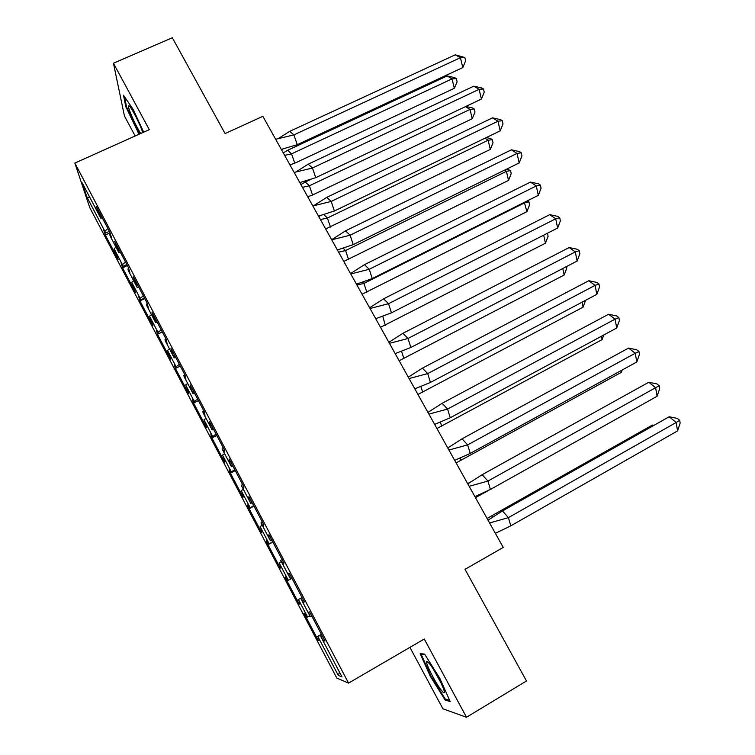 <?xml version="1.0" encoding="UTF-8"?>
<svg xmlns="http://www.w3.org/2000/svg" width="755" height="755" viewBox="0 0 755 755"><rect width="100%" height="100%" fill="white"/><g stroke="black" fill="none" stroke-linecap="round" stroke-linejoin="round"><path stroke-width="1.13" d="M409.908 647.356L442.921 708.803L466.496 717.25L424.253 639.004L348.574 683.105L74.849 163.08L149.292 129.643L113.448 63.231L124.433 115.996L135.173 135.985M113.448 63.231L172.329 37.75L225.084 133.569L262.863 116.308L503.236 547.441L465.014 569.336L526.48 680.982L466.496 717.25M74.849 163.08L89.741 207.578L336.805 678.075L348.574 683.105M128.727 268.638L127.916 269.025L128.416 270.781L137.108 287.306L138.684 287.042M302.094 597.601L300.707 598.385L303.246 602.386L304.35 601.905L289.174 573.064L288.306 573.979L290.203 578.405L280.766 560.474L283.182 564.24L283.974 563.173L268.959 534.634L268.402 536.135L270.365 540.703L261.032 522.951L263.335 526.49L263.806 524.848L248.952 496.611L248.697 498.668L250.745 503.387L241.506 485.814L243.676 489.127L243.856 486.928L229.152 458.983L229.199 461.598L231.323 466.448L222.178 449.065L224.235 452.151L224.112 449.395L209.56 421.752L209.899 424.905L212.089 429.888L203.038 412.683L202.897 411.588L204.982 415.552L204.567 412.258L190.175 384.899L190.798 388.589L193.063 393.704L184.097 376.66L183.861 375.405L185.928 379.331L185.23 375.509L170.979 348.423L171.885 352.632L174.226 357.879L165.354 341.015L165.024 339.59L167.072 343.468L166.091 339.137L151.991 312.325L155.568 322.413L146.791 305.718L146.376 304.133L148.395 307.974L147.149 303.132L133.191 276.594L137.108 287.306M300.707 598.385L310.239 616.505L308.427 612.23L309.616 611.899L324.952 641.052L323.527 640.929L320.856 636.692L341.996 676.905L338.306 675.432L317.883 636.578L321.573 634.634M309.89 615.844L307.266 617.146L305.152 613.135L304.095 613.428L318.317 640.495L319.591 640.608L317.883 636.578M307.625 617.071L298.423 599.545L302.047 597.526M291.864 578.17L287.995 580.491L285.909 576.518L285.135 577.33L299.216 604.142L300.197 603.707L298.423 599.545M288.268 580.236L279.152 562.89L281.36 561.597M272.64 541.628L268.931 544.195L266.864 540.259L266.364 541.59L280.313 568.137L281.011 567.184L279.152 562.89M269.11 543.76L260.079 526.594L262.249 525.253M253.605 505.454L250.047 508.266L247.999 504.368L247.772 506.199L261.579 532.483L262.004 531.02L260.079 526.594M250.132 507.662L241.194 490.656L243.327 489.278M234.758 469.638L231.351 471.913L231.351 472.687L229.322 468.827L229.369 471.158L243.034 497.186L243.195 495.223L241.194 490.656M231.351 471.913L222.498 455.076L224.594 453.651M216.1 434.172L212.75 436.522L212.844 437.447L210.834 433.634L211.136 436.447L224.669 462.22L224.565 459.767L222.498 455.076M212.75 436.522L203.992 419.856L206.039 418.383M197.621 399.055L194.328 401.471L194.507 402.566L192.525 398.782L193.082 402.075L206.483 427.604L206.124 424.669L203.992 419.856M194.328 401.471L185.654 384.965L187.674 383.455M179.331 364.287L176.094 366.77L176.359 368.015L174.386 364.278L175.198 368.034L188.476 393.317L187.853 389.901L185.654 384.965M176.094 366.77L167.506 350.424L169.488 348.876M161.211 329.85L158.031 332.398L158.38 333.804L156.427 330.095L157.484 334.314L170.639 359.352L167.506 350.424M158.031 332.398L149.528 316.213L151.472 314.627M143.271 295.752L140.147 298.367L140.572 299.924L138.646 296.253L139.939 300.915L152.963 325.716L149.528 316.213M140.147 298.367L131.719 282.332L133.635 280.709M125.5 261.985L122.433 264.656L122.942 266.364L121.026 262.721L122.555 267.827L135.466 292.393L131.719 282.332M122.433 264.656L114.09 248.782L115.968 247.111M107.908 228.538L104.888 231.275L105.474 233.125L103.577 229.52L105.341 235.05L118.129 259.39L114.09 248.782M104.888 231.275L86.957 197.149L82.238 182.965L100.726 218.129L102.35 217.978M127.916 269.025L129.917 272.829L128.397 267.487L114.581 241.222L118.828 252.548L110.221 236.183L109.635 234.267L111.617 238.042L109.834 232.21L96.159 206.209L100.726 218.129M290.203 578.405L291.6 577.66M270.365 540.703L271.791 540.023M250.745 503.387L252.189 502.764M231.323 466.448L232.785 465.892M212.089 429.888L213.589 429.397M193.063 393.704L194.573 393.27M174.226 357.879L175.755 357.502M155.568 322.413L157.125 322.092M118.828 252.548L120.422 252.34M89.788 197.338L86.957 197.149M339.476 672.101L338.306 675.432M322.215 635.852L320.856 636.692M110.032 232.861L105.341 235.05M110.362 233.927L109.635 234.267M109.362 231.313L105.474 233.125M101.132 215.666L100.094 216.138M99.16 211.919L98.122 212.391M127.378 265.543L122.555 267.827M144.762 298.584L139.939 300.915M162.306 331.945L157.484 334.314M176.123 367.572L175.198 368.034M194.007 401.603L193.082 402.075M212.061 435.965L211.136 436.447M230.294 470.667L229.369 471.158M248.706 505.708L247.772 506.199M267.298 541.09L266.364 541.59M286.07 576.82L285.135 577.33M300.15 603.613L299.216 604.142M319.252 639.966L318.317 640.495M126.831 264.514L122.942 266.364M119.318 250.226L118.28 250.717M117.327 246.441L116.289 246.932M322.357 636.116L321.3 636.71M321.404 634.323L317.468 636.569M324.575 640.334L323.527 640.929M311.683 615.835L310.635 616.42M302.104 597.62L301.056 598.205M302.038 597.507L298.102 599.715M304.293 601.801L303.246 602.386M291.94 578.302L287.995 580.491M291.543 577.547L290.496 578.132M289.354 573.404L288.306 573.979M282.059 559.53L281.011 560.106M272.857 542.052L268.931 544.195M271.602 539.665L270.564 540.24M269.45 535.559L268.402 536.135M262.221 521.837L261.183 522.403M253.973 506.161L250.047 508.266M251.877 502.179L250.839 502.736M249.745 498.111L248.697 498.668M242.591 484.531L241.553 485.078M235.277 470.62L231.351 472.687M232.361 465.071L231.313 465.618M230.247 461.05L229.199 461.598M223.169 447.602L222.121 448.149M216.761 435.427L212.844 437.447M213.033 428.349L211.995 428.887M210.938 424.367L209.899 424.905M203.935 411.06L202.897 411.588M198.423 400.575L194.507 402.566M193.912 391.996L192.865 392.524M191.836 388.061L190.798 388.589M184.909 374.886L183.861 375.405M180.266 366.062L176.359 368.015M174.981 356.02L173.943 356.53M172.923 352.113L171.885 352.632M166.062 339.08L165.024 339.59M162.287 331.889L158.38 333.804M156.238 320.394L155.2 320.903M154.209 316.534L153.171 317.043M147.291 303.68L146.376 304.133M144.469 298.046L140.572 299.924M137.684 285.135L136.646 285.635M135.673 281.313L134.635 281.813M143.677 132.163L133.267 109.626L123.471 95.177L125.802 106.71L139.043 134.248M424.612 654.132L420.157 653.651L430.293 676.253L445.11 700.008L450.188 701.603L439.835 678.33L424.612 654.132M138.042 131.634L137.476 131.889M126.444 106.427L125.802 106.71M446.233 699.338L445.11 700.008M430.85 675.933L430.293 676.253M281.294 149.367L297.262 144.696L293.903 134.89L275.66 139.26M281.615 149.934L282.955 148.971M289.778 131.332L455.265 54.813L460.408 57.71L464.853 57.54L465.646 60.825L462.806 67.572L460.408 57.71L293.903 134.89L289.778 131.332L278.368 138.495M462.806 67.572L297.262 144.696M455.265 54.813L464.853 57.54M283.248 152.869L287.598 150.302L291.553 153.86L284.626 155.341M294.799 163.193L291.553 153.86L452.009 78.888L456.341 78.614L454.699 77.642L447.111 75.953L452.009 78.888L454.359 88.288L294.799 163.193L289.939 164.873M447.111 75.953L287.598 150.302M454.359 88.288L457.115 81.748L456.341 78.614M142.723 132.587C140.628 125.009 130.823 105.955 128.926 105.785L128.69 105.775C126.802 105.898 135.891 126.623 140.798 133.456M135.324 115.515L139.684 124.613M139.609 133.994L126.547 106.946L124.481 96.668M429.406 663.541L426.632 661.342C425.008 662.428 435.522 683.096 441.364 690.306C444.166 693.769 445.025 693.656 443.921 689.966C442.1 683.992 433.776 668.855 429.406 663.541M433.474 669.411L440.788 682.567M449.65 700.395L445.252 699.036L430.888 676.018L421.073 654.104L424.857 654.519M421.583 653.802L421.073 654.104M299.82 182.578L315.741 177.68L312.457 168.006L294.167 172.442M299.952 182.833L300.537 182.399M308.182 164.184L473.81 86.183L479.104 89.317L483.483 88.986L484.248 92.233L481.416 99.065L479.104 89.317L312.457 168.006L308.182 164.184L295.894 171.951M481.416 99.065L315.741 177.68M473.81 86.183L481.709 87.939L483.483 88.986M318.516 216.119L334.399 210.985L331.2 201.434L312.853 205.964M326.764 197.357L492.524 117.855L497.979 121.225L502.283 120.724L503.009 123.933L500.206 130.86L497.979 121.225L331.2 201.434L326.764 197.357L313.58 205.747M500.206 130.86L334.399 210.985M492.524 117.855L500.452 119.601L502.283 120.724M337.4 249.99L353.236 244.601L350.122 235.192L331.719 239.807M345.526 230.851L511.418 149.82L517.033 153.435L521.252 152.765L521.96 155.926L519.176 162.948L517.033 153.435L350.122 235.192L345.526 230.851L331.671 239.713M519.176 162.948L353.236 244.601M511.418 149.82L519.374 151.557L521.252 152.765M356.464 284.182L372.253 278.557L369.233 269.28L350.773 273.98M364.476 264.665L530.491 182.087L536.267 185.947L540.401 185.107L541.08 188.231L538.315 195.337L536.267 185.947L369.233 269.28L364.476 264.665L350.546 273.574M538.315 195.337L372.253 278.557M530.491 182.087L538.466 183.814L540.401 185.107M375.716 318.723L391.458 312.844L388.532 303.708L370.016 308.493M383.606 298.82L549.734 214.656L555.689 218.771L559.738 217.751L560.38 220.828L557.643 228.029L555.689 218.771L388.532 303.708L383.606 298.82L369.61 307.766M557.643 228.029L391.458 312.844M549.734 214.656L557.747 216.383L559.738 217.751M300.924 184.569L305.294 181.993L309.39 185.787L302.453 187.315M465.505 106.625L469.978 109.428L472.252 118.714L312.561 195.007L307.719 196.762M310.428 179.558L305.294 181.993M465.835 106.464L472.555 107.956L474.244 109.003L469.978 109.428L309.39 185.787L312.561 195.007M472.252 118.714L474.989 112.089L474.244 109.003M318.761 216.562L320.28 215.647M320.441 219.582L327.396 218.016L323.838 214.628M484.993 138.212L488.117 140.241L490.306 149.415L325.66 228.944M486.267 137.589L490.561 138.533L492.298 139.656L488.117 140.241L327.396 218.016L330.492 227.113M490.306 149.415L493.024 142.714L492.298 139.656M338.599 252.151L345.573 250.556L343.223 248.253M504.604 170.111L506.416 171.328L508.521 180.398L343.77 261.428M506.888 168.988L510.531 170.592L506.416 171.328L345.573 250.556L348.584 259.522M508.521 180.398L511.22 173.612L510.531 170.592M356.936 285.031L363.919 283.399L362.74 282.219M524.347 202.34L526.905 211.664L362.06 294.224M527.443 200.783L528.915 201.811L524.876 202.708L363.919 283.399L366.855 292.242M526.905 211.664L529.585 204.784L528.915 201.811M543.685 235.154L545.459 243.204L380.511 327.321M382.785 316.373L385.295 325.263M547.403 233.257L548.111 236.249L545.459 243.204M395.167 353.604L410.862 347.47L408.021 338.476L389.448 343.346M402.925 333.304L569.176 247.536L575.291 251.915L579.255 250.707L579.868 253.746L577.15 261.041L575.291 251.915L408.021 338.476L402.925 333.304L388.863 342.298M577.15 261.041L410.862 347.47M569.176 247.536L577.207 249.254L579.255 250.707M562.786 268.506L564.174 275.046L399.14 360.739M403.906 358.597L401.575 351.386M564.174 275.046L566.816 267.997L566.514 266.572M414.806 388.834L430.454 382.436L427.707 373.593L409.078 378.548M422.432 368.129L588.796 280.728L595.082 285.371L598.96 283.974L599.545 286.975L596.846 294.365L595.082 285.371L427.707 373.593L422.432 368.129L408.304 377.17M596.846 294.365L430.454 382.436M588.796 280.728L596.856 282.436L598.96 283.974M582.048 302.198L583.068 307.172L417.949 394.469M422.696 392.251L420.912 386.626M583.068 307.172L585.578 300.33M434.644 424.414L450.235 417.751L447.583 409.059L428.897 414.108M442.137 403.302L608.596 314.24L615.061 319.148L618.855 317.572L619.402 320.516L616.731 328.01L615.061 319.148L447.583 409.059L442.137 403.302L427.943 412.39M616.731 328.01L450.235 417.751M608.596 314.24L616.693 315.939L618.855 317.572M601.471 336.239L602.131 339.599L436.937 428.529M441.666 426.226L440.42 422.234M602.131 339.599L603.792 334.984M454.68 460.352L470.214 453.425L467.666 444.884L448.923 450.027M462.041 438.825L628.594 348.083L635.238 353.255L638.938 351.49L639.457 354.388L636.814 361.975L635.238 353.255L467.666 444.884L462.041 438.825L447.772 447.96M636.814 361.975L470.214 453.425M628.594 348.083L636.72 349.763L638.938 351.49M621.054 370.63L621.384 372.328L456.105 462.919M460.814 460.522L460.116 458.219M621.384 372.328L622.195 369.997M474.923 496.658L490.401 489.448L487.947 481.067L469.148 486.305M482.143 474.706L648.79 382.247L655.614 387.702L659.219 385.73L659.7 388.589L657.086 396.281L655.614 387.702L487.947 481.067L482.143 474.706L467.798 483.889M657.086 396.281L490.401 489.448M648.79 382.247L656.944 383.918L659.219 385.73M467.675 483.662L470.507 481.973M488.523 490.486L475.461 497.63M480.152 495.157L479.982 494.591M495.365 533.332L510.795 525.839L508.436 517.628L489.58 522.96M502.452 510.946L669.175 416.741L676.187 422.479L679.698 420.308L680.151 423.121L677.556 430.907L676.187 422.479L508.436 517.628L502.452 510.946L488.032 520.176M677.556 430.907L510.795 525.839M669.175 416.741L677.358 418.402L679.698 420.308M487.098 518.506L491.694 515.816L492.675 516.939M653.217 425.763L652.386 425.065L491.694 515.816M653.905 425.367L652.386 425.065M129.898 106.634L128.69 105.775M428.491 662.465L426.632 661.342"/></g></svg>
